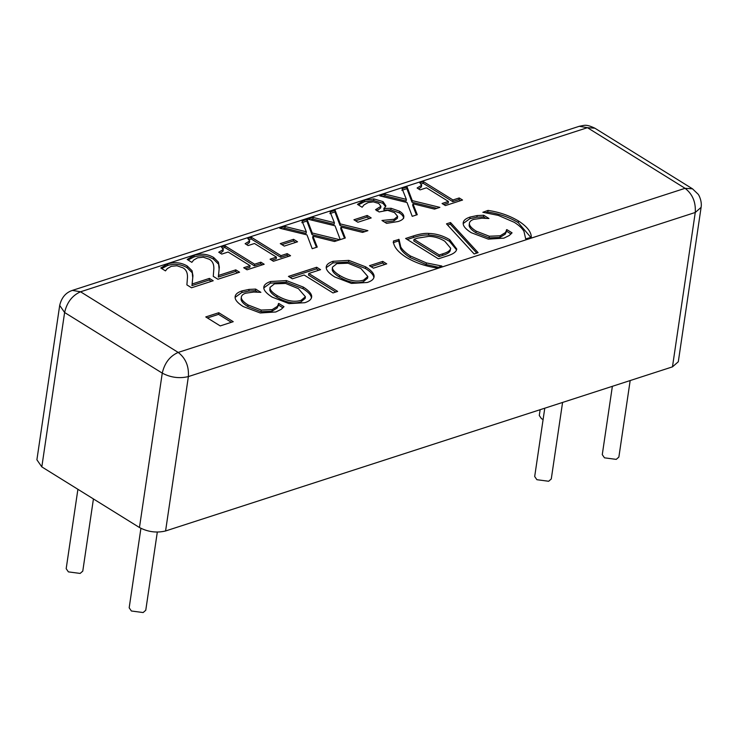 <?xml version="1.0" encoding="UTF-8"?>
<svg xmlns="http://www.w3.org/2000/svg" width="738" height="738" viewBox="0 0 738 738"><rect width="100%" height="100%" fill="white"/><g stroke="black" fill="none" stroke-linecap="round" stroke-linejoin="round"><path stroke-width="1.11" d="M543.103 419.525L541.489 418.714L539.275 415.512L540.142 409.701M562.577 402.441L551.277 478.962L548.657 481.259L536.904 479.709L534.69 476.517L544.773 408.206M157.305 532.107L145.764 610.252L143.144 612.549L131.392 610.999L129.178 607.798L140.912 528.343M93.431 498.943L82.776 571.129L80.147 573.426L68.394 571.876L66.18 568.684L77.905 489.294M630.169 380.559L618.868 457.08L616.239 459.377L604.487 457.828L602.273 454.636L612.365 386.325M470.097 217.046L469.857 218.679L463.187 223.522C463.058 220.773 465.355 218.614 470.097 217.046L477.126 215.57L483.713 215.247L488.962 218.503L481.905 218.208L473.787 219.361C470.724 220.376 469.257 221.907 469.377 223.974C469.663 226.059 471.914 228.448 476.148 231.132L489.294 236.234L500.226 235.782L505.41 232.571L506.858 229.619L512.061 232.848L509.248 235.514L503.934 238.134L488.325 239.13L471.278 232.71C465.918 229.343 463.224 226.289 463.187 223.54L463.233 222.691M506.858 229.619L506.619 231.252L511 233.974M505.41 232.571L505.17 234.204L506.619 231.252M506.277 231.363L506.517 229.73M469.137 225.607L469.405 223.18L469.137 225.607C469.414 227.691 471.674 230.081 475.909 232.765L489.054 237.867L499.986 237.415L505.17 234.204M483.713 215.247L483.464 216.88L485.862 218.365M477.126 215.57L476.886 217.203L483.464 216.88M469.857 218.679L476.886 217.203M399.027 239.426L400.771 246.99C402.431 249.914 405.642 252.913 410.402 255.985L426.407 262.913L441.877 266.031L436.675 267.912C425.392 266.261 415.245 262.728 406.241 257.331C397.708 251.87 393.428 246.446 393.409 241.04L399.027 239.426L398.751 241.289L400.522 248.623C402.182 251.547 405.393 254.545 410.162 257.617L426.167 264.545L438.63 267.285M398.815 239.287L398.788 241.058M393.169 242.673L398.575 240.929M337.653 291.418L332.986 292.931L304.102 274.997L292.313 278.816L288.438 276.409L316.685 267.257L320.569 269.665L308.77 273.484L337.653 291.418M308.77 273.484L308.53 275.117L335.772 292.027M316.685 267.257L316.445 268.89L318.678 270.274M290.08 277.433L316.445 268.89M285.634 283.438L274.453 283.844L270.016 287.396L270.053 288.475C270.449 290.514 272.792 292.875 277.073 295.56C286.123 300.883 294.111 302.479 301.058 300.357L305.412 296.75L298.41 288.65L285.634 283.438M270.016 287.396L269.813 290.108C270.209 292.147 272.553 294.508 276.833 297.193C285.883 302.515 293.872 304.111 300.818 301.99L305.172 298.383L305.412 296.75M286.427 280.597L303.281 287.073C308.65 290.449 311.445 293.512 311.676 296.27C311.759 299.084 309.462 301.233 304.794 302.709L289.001 303.613L272.202 297.137C266.815 293.733 264.001 290.661 263.789 287.921C263.641 285.209 265.929 283.069 270.661 281.51L286.427 280.597L286.187 282.23L303.032 288.706C308.401 292.082 311.205 295.145 311.427 297.903L311.436 297.967M263.78 287.885L270.422 283.143L286.187 282.23M263.789 287.921L263.817 287.054M311.427 297.903L311.63 297.174M459.202 197.959L462.551 200.035L445.401 205.579L442.062 203.504L448.436 201.437L426.481 187.812L420.106 189.878L417.108 188.015L421.647 185.266L419.802 182.821L423.446 181.64L452.966 199.97L459.202 197.959L458.962 199.592L460.66 200.644M452.966 199.97L452.726 201.612L458.962 199.592M423.446 181.64L423.206 183.282L452.726 201.612M421.112 183.956L423.206 183.282M418.677 188.983L421.398 186.898L421.647 185.266M448.436 201.437L448.197 203.07L443.704 204.527M403.76 217.461L403.852 216.824C403.778 218.743 401.906 220.302 398.216 221.511L386.601 223.365L381.961 220.477L394.138 219.251L397.634 216.382L394.47 212.59L387.616 210.321L379.157 211.963L375.513 209.703L380.919 206.317L378.742 203.467L373.327 201.861L368.05 202.618L364.046 204.887L362.118 207.249L357.469 204.361L364.618 200.136L373.889 198.891L383.068 201.64L385.891 205.847L384.221 208.485L391.075 208.273L399.572 211.243C402.505 213.107 403.926 214.961 403.852 216.824L403.824 217.147M377.164 210.717L380.679 207.95L380.919 206.317M384.498 222.055L393.898 220.883L397.376 218.273L397.634 216.382M391.075 208.273L390.836 209.906L399.332 212.876C402.256 214.74 403.686 216.603 403.612 218.466M384.221 208.485L383.981 210.118L390.836 209.906M383.908 208.291L383.981 210.118M373.889 198.891L373.64 200.524L382.828 203.273L385.651 206.622M358.354 204.915L364.378 201.769L373.64 200.524M340.301 223.909L367.911 230.671L362.552 232.405L340.947 227.064L345.292 237.996L340.255 239.629L335.043 225.819L307.838 219.177L313.198 217.442L334.388 222.691L330.107 211.963L335.153 210.33L340.301 223.909L340.061 225.542L364.932 231.64M335.153 210.33L334.914 211.963L340.061 225.542M329.868 213.596L334.914 211.963M334.388 222.691L334.148 224.324L312.949 219.075L313.198 217.442M310.578 219.841L312.949 219.075M340.947 227.064L340.707 228.697L344.508 238.245M293.567 239.315L297.552 241.787L284.25 246.095L280.274 243.623L293.567 239.315L293.327 240.948L295.661 242.396M281.916 244.647L293.327 240.948M260.837 262.174L264.186 264.25L247.036 269.804L243.697 267.728L250.071 265.662L228.125 252.027L221.741 254.093L218.743 252.23L223.282 249.49L221.437 247.046L225.081 245.865L254.601 264.195L260.837 262.174L260.597 263.807L262.294 264.868M254.601 264.195L254.361 265.828L260.597 263.807M225.081 245.865L224.841 247.498L254.361 265.828M222.747 248.18L224.841 247.498M220.311 253.208L223.042 251.123L223.282 249.49M250.071 265.662L249.831 267.294L245.339 268.752M209.407 278.401L213.208 280.754L191.529 287.774L186.889 284.886L187.489 277.248C187.6 272.599 186.022 269.425 182.756 267.746L176.908 265.754L171.281 266.317L167.332 268.577L165.46 270.883L160.792 267.986L167.821 263.853C174.841 261.805 181.336 262.534 187.304 266.049L192.037 270.708L192.941 275.708L192.148 283.992L209.407 278.401L209.168 280.034L211.317 281.372M192.231 283.475L191.908 285.624L209.168 280.034M192.941 275.708L192.064 284.545M192.037 270.708L192.701 277.34M161.733 268.567L167.581 265.486C174.602 263.438 181.096 264.167 187.065 267.682L191.797 272.34M218.78 312.718L233.236 321.694L220.228 325.91L205.773 316.934L218.78 312.718L218.54 314.351L231.354 322.303M207.415 317.958L218.54 314.351M235.782 269.859L239.573 272.221L217.904 279.241L213.254 276.353L213.863 268.706C213.974 264.056 212.396 260.892 209.131 259.204L203.282 257.211L197.655 257.783L193.707 260.034L191.834 262.35L187.166 259.444L194.195 255.311C201.216 253.263 207.71 254.001 213.679 257.507L218.411 262.165L219.315 267.165L218.522 275.449L235.782 269.859L235.542 271.492L237.691 272.829M218.596 274.942L218.282 277.082L235.542 271.492M219.315 267.165L218.439 276.003M218.411 262.165L219.075 268.807M188.098 260.034L193.956 256.944C200.976 254.905 207.47 255.634 213.439 259.139L218.171 263.807M287.211 253.641L290.56 255.717L273.411 261.261L270.071 259.186L276.446 257.119L254.49 243.494L248.116 245.56L245.117 243.697L249.656 240.948L247.811 238.503L251.455 237.332L280.975 255.662L287.211 253.641L286.971 255.274L288.669 256.326M280.975 255.662L280.735 257.294L286.971 255.274M251.455 237.332L251.215 238.964L280.735 257.294M249.121 239.638L251.215 238.964M246.686 244.665L249.407 242.581L249.656 240.948M276.446 257.119L276.206 258.761L271.713 260.21M312.248 232.996L339.858 239.758L334.499 241.492L312.894 236.142L317.239 247.073L312.202 248.706L306.99 234.896L279.785 228.254L285.145 226.52L306.335 231.769L302.054 221.049L307.1 219.417L312.248 232.996L312.008 234.629L336.879 240.717M307.1 219.417L306.86 221.049L312.008 234.629M301.814 222.682L306.86 221.049M306.335 231.769L306.095 233.411L284.896 228.153L285.145 226.52M282.525 228.928L284.896 228.153M312.894 236.142L312.654 237.774L316.454 247.331M367.22 215.468L371.205 217.941L357.902 222.249L353.917 219.776L367.22 215.468L366.98 217.11L369.314 218.559M355.568 220.8L366.98 217.11M412.265 200.616L439.876 207.369L434.525 209.103L412.92 203.762L417.265 214.693L412.228 216.326L407.016 202.516L379.812 195.874L385.162 194.14L406.361 199.389L402.081 188.66L407.118 187.028L412.265 200.616L412.025 202.249L436.905 208.337M407.118 187.028L406.878 188.66L412.025 202.249M401.841 190.293L406.878 188.66M406.361 199.389L406.112 201.022L384.922 195.773L385.162 194.14M382.552 196.539L384.922 195.773M412.92 203.762L412.68 205.395L416.472 214.952M242.027 290.883L241.787 292.516L235.118 297.359C234.988 294.619 237.285 292.451 242.027 290.883L249.057 289.407L255.643 289.084L260.892 292.349L253.835 292.045L245.717 293.198C242.654 294.213 241.188 295.754 241.317 297.811C241.594 299.896 243.844 302.285 248.079 304.969L261.234 310.071L272.156 309.619L277.34 306.408L278.789 303.456L283.992 306.685L281.178 309.351L275.864 311.971L260.265 312.967L243.208 306.547C237.848 303.18 235.154 300.126 235.118 297.377L235.164 296.528M278.789 303.456L278.549 305.089L282.931 307.811M277.34 306.408L277.101 308.041L278.549 305.089M278.208 305.2L278.447 303.567M241.068 299.444L241.335 297.017L241.068 299.444C241.354 301.538 243.605 303.918 247.839 306.602L260.984 311.704L271.916 311.251L277.101 308.041M255.643 289.084L255.403 290.717L257.793 292.202M249.057 289.407L248.817 291.04L255.403 290.717M241.787 292.516L248.817 291.04M348.059 263.226L336.888 263.632L332.441 267.184L332.478 268.263C332.884 270.302 335.227 272.663 339.508 275.348C348.548 280.671 356.546 282.267 363.483 280.145L367.838 276.538L360.836 268.438L348.059 263.226M332.441 267.184L332.238 269.905C332.644 271.935 334.978 274.296 339.259 276.981C348.308 282.303 356.306 283.899 363.244 281.778L367.598 278.171L367.838 276.538M348.853 260.385L365.707 266.861C371.076 270.237 373.871 273.3 374.101 276.058C374.184 278.872 371.897 281.021 367.229 282.497L351.426 283.401L334.637 276.925C329.24 273.521 326.436 270.449 326.214 267.709C326.067 264.997 328.355 262.857 333.087 261.298L348.853 260.385L348.613 262.018L365.467 268.494C370.836 271.87 373.631 274.933 373.862 277.691L373.862 277.756M326.214 267.673L332.847 262.931L348.613 262.018M326.214 267.709L326.251 266.842M373.862 277.691L374.065 276.962M382.764 261.39L386.74 263.863L373.446 268.171L369.461 265.698L382.764 261.39L382.524 263.023L384.858 264.481M371.113 266.722L382.524 263.023M428.852 236.363L417.607 238.153L414.046 239.306L413.806 240.939L439.018 256.593L442.579 255.44C446.721 254.204 449.23 252.7 450.115 250.948L450.697 248.291L444.793 241.234C439.747 238.106 434.433 236.483 428.852 236.363M414.046 239.306L439.267 254.961L439.018 256.593M439.267 254.961L442.818 253.807C446.96 252.571 449.479 251.068 450.355 249.315L450.115 250.948M450.355 249.315L450.697 248.291M428.796 233.42C436.241 233.669 443.215 235.763 449.719 239.693L456.767 249.066L456.269 250.533C455.106 252.728 451.831 254.61 446.453 256.197L438.363 258.817L405.605 238.475L413.603 235.883C419.83 233.918 424.894 233.097 428.796 233.42L428.557 235.053C436.001 235.302 442.975 237.396 449.479 241.326L456.564 249.868M407.247 239.499L413.363 237.516C419.59 235.551 424.654 234.73 428.557 235.053M450.54 222.544L478.113 252.664L474.128 253.955L446.49 223.854L450.54 222.544L450.3 224.177L476.776 253.097M447.597 225.053L450.3 224.177M488.049 210.404C499.386 212.092 509.534 215.616 518.482 220.985C527.015 226.455 531.295 231.889 531.314 237.276L525.696 238.9L523.952 231.326C522.283 228.356 519.072 225.358 514.321 222.332L498.316 215.404L482.846 212.286L488.049 210.404L487.809 212.037C499.146 213.725 509.294 217.249 518.242 222.627L530.853 237.424M485.844 212.673L487.809 212.037M139.464 527.522C147.914 531.96 156.622 533.113 165.58 530.973L188.374 376.583C179.417 378.723 170.718 377.57 162.259 373.133L139.464 527.522L41.817 466.886L64.612 312.506L162.259 373.133C164.574 363.004 169.878 356.103 178.19 352.423L80.543 291.787L587.439 127.683L685.076 188.31L178.19 352.423C185.635 358.179 189.029 366.233 188.374 376.583L695.261 212.47C695.916 202.129 692.521 194.076 685.076 188.31L692.493 188.817L698.056 194.14C698.729 194.537 702.198 201.206 701.1 207.378L695.261 212.47L672.466 366.86L678.305 361.758L701.1 207.378M59.695 305.403C61.54 297.58 65.774 292.58 72.389 290.394L80.543 291.787C72.241 295.468 66.927 302.368 64.612 312.506L59.695 305.403L36.9 459.792L41.817 466.886M672.466 366.86L165.58 530.973M500.226 235.782L499.986 237.415M489.294 236.234L489.054 237.867M476.148 231.132L475.909 232.765M426.407 262.913L426.167 264.545M410.402 255.985L410.162 257.617M400.771 246.99L400.522 248.623M270.053 288.475L269.813 290.108M277.073 295.56L276.833 297.193M270.661 281.51L270.422 283.143M303.281 287.073L303.032 288.706M377.081 209.195L376.841 210.828M394.138 219.251L393.898 220.883M399.572 211.243L399.332 212.876M383.068 201.64L382.828 203.273M364.618 200.136L364.378 201.769M187.304 266.049L187.065 267.682M167.821 263.853L167.581 265.486M213.679 257.507L213.439 259.139M194.195 255.311L193.956 256.944M272.156 309.619L271.916 311.251M261.234 310.071L260.984 311.704M248.079 304.969L247.839 306.602M332.478 268.263L332.238 269.905M339.508 275.348L339.259 276.981M333.087 261.298L332.847 262.931M365.707 266.861L365.467 268.494M442.818 253.807L442.579 255.44M449.719 239.693L449.479 241.326M413.603 235.883L413.363 237.516M518.482 220.985L518.242 222.627M587.439 127.683L579.284 126.29C584.717 125.359 585.797 123.91 594.856 128.191L587.439 127.683M72.389 290.394L579.284 126.29M594.856 128.191L692.493 188.817"/></g></svg>
